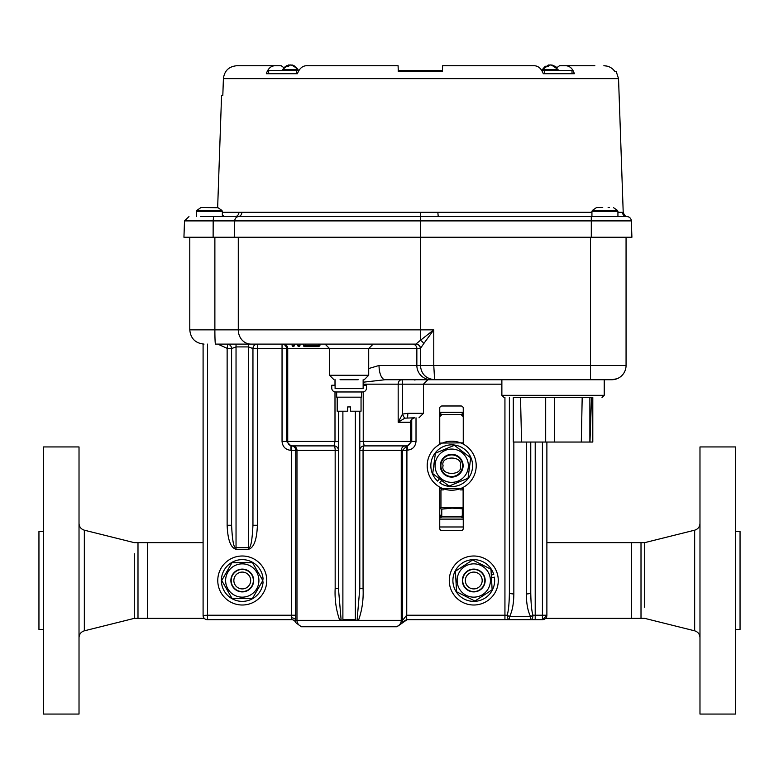 <?xml version="1.0" encoding="UTF-8"?>
<svg xmlns="http://www.w3.org/2000/svg" width="779" height="779" viewBox="0 0 779 779"><rect width="100%" height="100%" fill="white"/><g stroke="black" fill="none" stroke-linecap="round" stroke-linejoin="round"><path stroke-width="1.17" d="M242.269 588.914A8.413 8.413 0 0 0 250.682 580.501A8.413 8.413 0 0 0 242.269 572.088A8.413 8.413 0 0 0 233.856 580.501A8.413 8.413 0 0 0 242.269 588.914M242.269 569.43A11.081 11.081 0 0 1 253.35 580.501A11.081 11.081 0 0 1 242.269 591.582A11.081 11.081 0 0 1 231.188 580.501A11.081 11.081 0 0 1 242.269 569.43M482.182 580.501A8.413 8.413 0 0 0 473.768 572.088A8.413 8.413 0 0 0 465.355 580.501A8.413 8.413 0 0 0 473.768 588.914A8.413 8.413 0 0 0 482.182 580.501M462.697 580.501A11.081 11.081 0 0 1 473.768 569.43A11.081 11.081 0 0 1 484.85 580.501A11.081 11.081 0 0 1 473.768 591.582A11.081 11.081 0 0 1 462.697 580.501M462.259 489.046L463.115 489.903L460.116 489.903M441.615 489.251L440.963 489.903L440.963 507.704M463.115 507.704L463.115 489.903M443.3 489.903L440.963 489.903M134.3 553.733L134.3 618.36L137.99 618.36L137.99 542.642L203.095 542.642M137.99 618.36L147.435 618.36L147.435 542.642M631.565 618.36L631.565 542.642L641.01 542.642L641.01 618.36L545.592 618.36M644.7 607.279L644.7 542.642L641.01 542.642M735.6 531.531L740.05 531.531L740.05 629.481L735.6 629.481M735.6 714.061L735.6 446.942L699.98 446.942L699.98 714.061L735.6 714.061M43.4 629.481L38.95 629.481L38.95 531.531L43.4 531.531M43.4 446.942L43.4 714.061L79.02 714.061L79.02 446.942L43.4 446.942M404.827 418.157L414.574 417.797L411.546 419.384A4.45 2.824 38.2 0 0 411.643 419.268A4.45 2.824 38.2 0 0 411.731 419.141L411.74 441.44L407.271 445.89L407.271 450.165C412.51 449.658 415.421 446.757 416.015 441.44L410.504 441.44L410.504 422.247L398.176 422.247L404.827 418.157A4.45 0.721 67.6 0 1 402.509 414.068L398.176 422.247L398.176 384.174L402.509 384.174L402.509 414.068L407.807 413.337L423.445 413.337L423.445 384.174L402.509 384.174A4.45 0.779 90 0 0 401.73 379.724A4.45 3.554 -90 0 0 398.176 384.174L363.228 384.174A4.45 1.022 90 0 1 363.335 382.187L385.186 379.724L611.817 379.724L617.065 378.721M341.095 619.685L338.437 588.33L335.165 588.33C334.629 599.294 336.08 609.743 339.508 619.685L340.082 619.685M318.845 344.104L318.845 346.597L304.599 346.597A1.071 1.071 0 0 1 303.528 345.525L303.528 344.104M207.418 618.36L207.477 615.235M204.371 615.361L203.095 615.41L203.095 344.075M300.996 344.104L299.964 344.104L299.964 345.525A1.071 1.071 0 0 1 298.902 346.597A1.071 1.071 0 0 1 297.831 345.525L299.964 345.525A1.071 1.071 0 0 1 298.902 346.597A1.071 1.071 0 0 1 297.831 345.525L297.831 344.104L294.267 344.104L294.267 345.525A1.071 1.071 0 0 1 293.196 346.597A1.071 1.071 0 0 1 292.135 345.525L292.135 344.104L282.047 344.104L282.047 348.554L287.724 348.554A4.45 4.45 -90 0 0 283.283 344.104L282.047 344.104A4.45 4.45 -90 0 1 286.497 348.554L286.497 441.44L282.047 441.44L282.047 348.554L257.401 348.554L257.401 525.26C256.836 539.779 253.876 547.803 248.501 549.302L236.037 549.302C230.662 547.803 227.702 539.789 227.137 525.26L227.137 348.349L227.76 344.152M257.401 525.26L252.951 525.26L252.951 348.554A4.45 4.45 0 0 1 257.401 344.104L248.501 344.104L248.501 549.302M542.427 442.044L542.427 615.235L535.212 615.235L535.212 619.685L530.655 619.685L542.427 619.685L542.427 615.235L546.877 615.235A4.45 4.45 -90 0 1 542.427 619.685L546.887 615.235L546.887 442.044M535.212 442.044L535.212 615.235L532.933 615.235A4.45 2.279 -90 0 1 530.655 619.685L406.57 619.685L406.657 615.235L402.587 620.337A4.45 4.002 30.1 0 1 402.315 622.187L406.57 619.685M402.315 622.187L402.47 620.337L402.091 622.509L402.996 622.509L407.037 619.685L396.969 626.754L301.269 626.754L295.708 622.577A4.45 4.45 -90 0 0 291.541 619.685L291.327 615.235L207.545 615.235L207.37 619.685L291.541 619.685M463.252 487.333L463.252 528.435A2.21 2.21 0 0 1 461.041 530.645L441.956 530.645A2.21 2.21 0 0 1 439.746 528.435L439.746 487.099M439.746 444.332L439.746 408.196A2.21 2.21 0 0 1 441.956 405.986L461.041 405.986A2.21 2.21 0 0 1 463.252 408.196L463.252 444.098M504.938 397.524L504.938 619.685L509.495 619.685A4.45 2.279 -90 0 1 507.217 615.235L406.735 615.235L406.92 445.89L402.47 450.35L406.735 450.35M396.969 626.754L301.269 626.754M203.095 615.41A4.275 4.275 0 0 0 207.37 619.685A4.275 4.275 0 0 1 203.095 615.41L207.545 615.235L207.545 344.104M394.856 626.754A6.407 6.398 90 0 0 401.253 620.337L401.253 450.35L402.47 450.35L402.47 620.337L295.689 620.337L295.708 622.577M295.767 615.235L291.327 615.235L291.327 445.89A4.45 4.45 -90 0 1 295.767 450.35L295.689 620.337A4.45 2.551 2.1 0 0 291.239 617.786M513.838 442.044L513.838 593.949A4.45 1.422 180 0 1 509.388 592.527L509.388 397.524L509.388 592.527C509.242 603.219 508.521 610.785 507.217 615.235L509.495 616.656L509.495 619.685M501.871 384.174L423.445 384.174L427.895 379.724L501.871 379.724L501.871 395.323L504.081 397.524M290.966 445.89L333.977 445.89A4.45 1.188 -90 0 1 335.165 450.35L290.966 450.35L290.966 445.89L286.497 441.44L334.999 441.44L334.999 391.925M236.037 549.302L236.037 547.656C233.856 548.582 232.366 541.113 231.587 525.26L231.587 348.554L231.587 525.26L227.137 525.26M236.037 344.104L236.037 346.908L248.501 346.908L252.951 348.554L252.951 525.26C252.172 541.113 250.682 548.582 248.501 547.656L236.037 547.656L236.037 346.908L231.587 348.554A4.45 4.45 0 0 0 227.137 344.104M590.453 237.254L590.453 365.478L626.063 365.478L626.063 237.254M238.286 237.254L238.286 329.858L214.877 329.858A14.246 0.604 90 0 0 215.491 344.104L415.889 344.104A4.45 4.45 -90 0 1 420.329 348.554L287.724 348.554L287.724 441.44A4.45 4.45 -90 0 0 292.174 445.89M526.302 593.949A4.45 1.422 180 0 0 530.762 592.527C530.927 603.433 531.648 610.999 532.933 615.235L530.655 616.656C527.87 611.34 526.419 603.774 526.302 593.949L526.302 442.044M406.92 445.89L405.703 445.89A4.45 4.45 90 0 0 401.253 450.35L363.063 450.35L363.063 588.33C363.598 599.285 362.157 609.743 358.729 619.685L358.145 619.685M416.181 379.724L414.632 380.006M363.063 588.33L359.801 588.33L359.801 450.35L363.063 450.35A4.45 1.188 90 0 1 364.251 445.89L407.271 445.89M252.951 348.554L257.401 348.554L257.401 344.104L248.501 344.104M250.887 344.104A14.246 12.61 90 0 1 238.286 329.858L420.348 329.858L420.348 340.384L433.767 329.858L423.708 343.675A4.45 2.765 43.7 0 0 420.348 340.384L415.889 344.104L358.661 344.104M626.063 365.478A14.246 14.246 0 0 1 611.817 379.724A14.246 14.246 0 0 0 626.063 365.478M423.708 343.675L420.426 348.466L420.426 365.478L433.767 365.478L434.614 379.724C425.928 378.789 421.196 374.037 420.426 365.478L416.853 365.478A14.246 14.226 90 0 0 431.079 379.724M412.403 344.104A4.45 4.45 -90 0 1 416.853 348.554L416.853 365.478L379.032 365.478A14.246 6.154 90 0 0 385.186 379.724M530.762 592.527L530.762 442.044M342.887 411.205L342.887 619.685L355.351 619.685L355.351 411.205M363.228 391.925L363.228 441.44L359.801 441.44L359.801 411.205L359.801 588.33L357.133 619.685M410.806 421.595L410.504 422.247A4.45 4.45 -90 0 1 411.546 419.384L410.806 421.342M406.063 445.89A4.45 4.45 90 0 0 410.504 441.44L363.228 441.44L364.251 445.89A4.45 4.45 0 0 0 359.801 450.35L359.801 441.44M335.165 588.33L335.165 450.35L338.437 450.35A4.45 4.45 0 0 0 333.977 445.89L334.999 441.44L338.437 441.44M304.657 346.597L304.599 346.597A1.071 1.071 0 0 1 303.528 345.525L305.67 345.525L305.67 344.104M415.996 344.036A4.45 4.421 -152.4 0 1 420.426 348.466L420.329 348.554M379.032 365.478L368.701 368.555M338.437 411.205L338.437 588.33M410.796 421.838L411.643 419.268L413.152 418.099A4.45 1.792 67 0 0 413.211 418.07M319.916 344.104L319.916 345.525L305.67 345.525A1.071 1.071 0 0 1 304.599 346.597A1.071 1.071 0 0 0 305.67 345.525L305.66 345.584M407.261 417.797A4.45 0.545 -90 0 0 407.807 413.337M413.084 418.128A4.45 1.792 67 0 0 413.152 418.099L414.574 417.797M340.034 379.724L358.204 379.724M222.356 212.307L591.933 212.307M617.932 212.307L622.45 212.336A4.45 4.431 -90 0 0 626.891 216.601L627.27 216.62A4.45 4.45 0 0 1 623.21 212.336L618.536 78.621L223.407 78.621L222.813 95.505L221.567 95.505L217.653 207.545M222.521 216.601L223.602 215.754L222.356 215.501M222.813 95.505L223.407 78.621C224.43 70.743 228.909 66.449 236.845 65.728L281.2 65.728L283.868 67.695L286.847 65.543M302.31 66.965L303.615 66.283M540.743 69.068L541.736 70.441M618.536 78.621L616.228 71.571L614.982 71.571C612.236 67.802 608.526 65.855 603.852 65.728L607.036 66.108M612.917 69.214L614.777 71.269M594.864 65.728L565.846 65.728C569.848 65.962 572.692 68.62 574.366 73.713L543.284 73.713C541.366 68.63 538.396 65.972 534.365 65.728L442.608 65.728L442.404 71.571L398.293 71.571L398.088 65.728L306.332 65.728C302.32 65.962 299.34 68.62 297.412 73.713L266.33 73.713C267.995 68.63 270.839 65.972 274.851 65.728M245.833 65.728L236.845 65.728M420.348 212.336L420.348 220.895L631.331 220.895A4.45 4.45 0 0 0 626.891 216.601L627.27 216.62M626.891 216.601L438.226 216.601L437.837 212.307M238.949 212.307A4.45 3.983 -90 0 1 234.976 216.601L591.3 216.601L591.3 237.254L213.125 237.254L213.173 220.895L420.348 220.895L420.348 329.858L433.767 329.858L433.767 365.478L590.453 365.478L590.453 379.724M559.497 65.728L556.829 67.695L559.497 65.728L565.846 65.728M528.016 65.728L534.365 65.728M306.332 65.728L312.681 65.728M234.976 216.601L200.437 216.601M631.905 237.254L631.331 220.895L631.905 237.254L591.3 237.254M213.573 216.601L213.173 220.895L184.516 220.895L183.941 237.254L213.125 237.254M268.677 73.713L268.677 70.5L298.922 70.5M398.254 70.5L442.443 70.5M541.775 70.5L572.02 70.5L572.02 73.713M296.38 70.5L296.38 73.713L297.412 73.713M544.317 70.5L544.317 73.713L543.284 73.713M557.433 70.5L558.066 69.458L551.844 65.27A8.657 7.021 -90 0 0 550.587 64.939L550.11 64.939A8.657 5.073 -90 0 1 550.354 64.998M558.066 69.458L542.632 69.458L548.854 64.939A8.657 5.073 -90 0 0 546.77 66.215L548.504 66.215A8.657 5.073 90 0 1 550.587 64.939L553.48 66.215A7.401 4.333 90 0 1 554.726 66.215L551.844 64.939M548.854 65.27A8.657 7.021 90 0 1 550.11 64.939L548.854 65.27M291.843 65.27L292.174 64.998A8.657 7.021 90 0 1 294.725 66.215L293.469 66.215A8.657 7.021 -90 0 0 290.586 64.939A8.657 5.073 90 0 0 290.343 64.998L290.109 64.939A8.657 7.021 90 0 0 288.853 65.27M288.853 65.864L288.522 64.998A8.657 7.021 -90 0 1 288.853 64.939L286.769 66.215A7.401 5.989 -90 0 1 288.503 66.215L290.586 64.939M293.849 65.543L298.065 69.458L297.432 70.5L298.065 69.458L282.631 69.458L288.522 64.998M291.843 64.939A8.657 7.021 90 0 1 292.174 64.998L298.065 69.458M548.854 65.864L548.854 64.939M439.746 413.415L441.956 414.516L461.041 414.516L463.252 413.415M463.252 518.016L461.041 516.915L441.956 516.915L439.746 518.016M439.746 416.726A2.21 2.21 0 0 1 441.956 414.516L439.746 416.726M441.956 516.915A2.21 2.21 0 0 1 439.746 514.705L441.956 516.915M461.041 414.516A2.21 2.21 0 0 1 463.252 416.726L461.041 414.516M463.252 514.705A2.21 2.21 0 0 1 461.041 516.915L463.252 514.705M204.312 207.516L214.361 207.516M212.57 207.516L207.866 207.516M600.512 207.516L596.899 207.516M602.732 207.516L601.972 207.516M609.499 207.516L608.117 207.516M601.768 207.516L600.716 207.516M497.937 576.45A24.5 24.5 0 0 0 469.718 556.342A24.5 24.5 0 0 0 449.61 584.562A24.5 24.5 0 0 0 477.829 604.67A24.5 24.5 0 0 0 497.937 576.45M491.461 577.823L494.373 577.142A20.867 20.867 0 0 1 467.254 600.336A20.867 20.867 0 0 1 459.182 565.583A20.867 20.867 0 0 1 493.74 574.444L491.296 575.009M483.301 574.259A11.393 11.393 0 0 1 480.02 590.034A11.393 11.393 0 0 1 464.235 586.753A11.393 11.393 0 0 1 467.527 570.968A11.393 11.393 0 0 1 483.301 574.259M482.892 594.426A16.651 16.651 0 0 0 487.703 571.377A16.651 16.651 0 0 0 464.644 566.576A16.651 16.651 0 0 0 459.844 589.625A16.651 16.651 0 0 0 482.892 594.426M483.535 595.399L492.133 589.761L490.974 569.235L472.61 559.974L455.413 571.241L456.572 591.777L474.927 601.037L483.535 595.399M439.746 507.704L463.252 507.704M439.746 508.512L441.761 509.135L452.034 508.132L463.252 508.814M462.317 517.548L462.317 509.135M441.761 517.013L441.761 509.135M253.662 580.501A11.393 11.393 0 0 1 242.269 591.904A11.393 11.393 0 0 1 230.876 580.501A11.393 11.393 0 0 1 242.269 569.108A11.393 11.393 0 0 1 253.662 580.501M242.269 597.152A16.651 16.651 0 0 0 258.92 580.501A16.651 16.651 0 0 0 242.269 563.86A16.651 16.651 0 0 0 225.618 580.501A16.651 16.651 0 0 0 242.269 597.152M242.269 598.311L252.552 598.311L262.835 580.501L252.552 562.701L231.986 562.701L221.703 580.501L231.986 598.311L242.269 598.311M266.769 580.501A24.5 24.5 0 0 0 242.269 556.002A24.5 24.5 0 0 0 217.769 580.501A24.5 24.5 0 0 0 242.269 605.01A24.5 24.5 0 0 0 266.769 580.501M262.026 581.894L263.098 581.894A20.867 20.867 0 0 1 231.431 598.34A20.867 20.867 0 0 1 231.431 562.662A20.867 20.867 0 0 1 263.098 579.118L262.026 579.118M440.895 465.715A10.818 10.818 0 0 1 451.713 454.897A10.818 10.818 0 0 1 462.531 465.715A10.818 10.818 0 0 1 451.713 476.534A10.818 10.818 0 0 1 440.895 465.715A10.818 10.818 0 0 0 451.713 476.534A10.818 10.818 0 0 0 462.531 465.715M463.252 488.579L439.746 488.355M439.746 443.076L463.252 442.852M441.674 480.458L439.765 482.834A20.867 20.867 0 0 0 472.405 468.422A20.867 20.867 0 0 0 444.575 446.104A20.867 20.867 0 0 0 437.603 481.091L439.463 478.764M429.073 475.102A24.5 24.5 0 0 1 442.326 443.076A24.5 24.5 0 0 1 474.343 456.328A24.5 24.5 0 0 1 461.1 488.345A24.5 24.5 0 0 1 429.073 475.102M462.239 461.353A11.393 11.393 0 0 1 456.075 476.242A11.393 11.393 0 0 1 441.187 470.078A11.393 11.393 0 0 1 447.35 455.189A11.393 11.393 0 0 1 462.239 461.353M436.337 472.093A16.651 16.651 0 0 1 445.335 450.34A16.651 16.651 0 0 1 467.088 459.337A16.651 16.651 0 0 1 458.091 481.091A16.651 16.651 0 0 1 436.337 472.093M470.711 457.838L454.391 445.325L435.393 453.203L432.715 473.593L449.035 486.106L468.033 478.228L470.711 457.838M335.097 379.724L335.097 388.624L363.141 388.624L363.141 379.724M337.19 397.173L337.19 411.205L347.687 411.205L347.687 406.93L350.54 406.93L350.54 411.205L361.047 411.205L361.047 397.173M336.655 391.973L336.655 397.173L361.583 397.173L361.583 391.973M362.605 391.973L335.632 391.973A3.885 3.885 0 0 1 331.747 388.088L331.747 385.245L335.097 385.245L335.097 388.088A0.536 0.536 0 0 0 335.632 388.624L362.605 388.624A0.536 0.536 0 0 0 363.141 388.088L363.141 385.245L366.49 385.245L366.49 388.088A3.885 3.885 0 0 1 362.605 391.973M580.637 397.524L513.303 397.524L513.303 442.044L521.579 442.044L520.508 397.524L513.303 397.524M554.541 397.524L520.508 397.524M589.966 442.044L591.514 397.524L592.8 397.524L592.8 442.044L521.579 442.044M591.514 397.524L554.58 397.524L554.58 442.044M581.309 442.044L582.186 397.524M641.01 618.36L644.7 618.36L694.664 630.824L694.664 530.187C697.994 529.136 699.766 526.867 699.98 523.391M134.3 542.651L84.336 530.187L84.336 630.824C81.006 631.876 79.234 634.145 79.02 637.621M292.534 445.89A4.45 4.45 90 0 1 296.974 450.35L296.974 620.337A6.407 6.398 90 0 0 303.382 626.754M293.196 346.597A1.071 1.071 0 0 1 292.135 345.525L294.267 345.525A1.071 1.071 0 0 1 293.196 346.597M546.877 615.235L546.877 442.044M416.015 441.44L416.015 417.797M290.966 450.35C285.581 449.795 282.611 446.825 282.047 441.44M231.577 348.349L227.137 348.349L217.76 344.104M406.657 615.235L406.735 619.685M530.655 619.685L530.655 616.656L509.495 616.656C512.28 611.34 513.731 603.774 513.838 593.949M189.784 237.254L189.784 329.858L214.877 329.858L214.877 237.254M363.141 384.174L363.228 385.245M334.999 385.245L334.999 379.724M325.077 344.104L329.527 348.554L329.527 375.264L368.701 375.264L364.251 379.724M393.726 344.104L415.889 344.104M234.236 237.254L234.732 220.895A4.45 3.914 90 0 1 238.306 216.62A4.45 3.914 90 0 0 241.88 212.336M463.252 526.974L439.746 526.974M463.252 412.305L439.746 412.305M439.746 519.116L463.252 519.116M222.356 216.601L222.356 211.284L196.357 211.284L196.824 210.408L221.898 210.408L218.003 207.711L201.323 207.516M617.932 216.601L617.932 211.284L591.933 211.284L592.391 210.408L617.474 210.408L613.579 207.711M443.095 465.715C440.038 455.491 463.388 455.491 460.321 465.715C463.388 475.94 440.038 475.94 443.095 465.715M604.231 379.724L604.231 395.323L501.871 395.323M134.3 542.642L137.99 542.642M147.435 618.36L204.283 618.36M546.887 542.642L631.565 542.642M134.3 618.36L84.336 630.824M84.336 530.187C81.006 529.136 79.234 526.867 79.02 523.391M644.7 542.651L694.664 530.187M694.664 630.824C697.994 631.876 699.766 634.145 699.98 637.621M189.784 329.858C190.631 338.514 195.383 343.257 204.03 344.104M368.701 375.264L368.701 348.554L373.16 344.104M318.845 346.597L319.916 345.525M423.445 413.337L418.995 417.797M329.527 375.264L333.977 379.724M627.173 216.611L627.212 216.611C625.741 216.835 624.407 215.403 623.21 212.336M184.516 220.895L188.966 216.601M543.265 70.5L542.817 69.117M543.051 68.756L544.784 66.809M544.842 66.76L545.563 66.234M556.829 67.695L555.914 66.809M555.855 66.76L555.135 66.234M283.264 70.5L282.631 69.458M200.719 207.711L196.824 210.408M196.357 216.601L196.357 211.284M222.356 211.284L221.898 210.408M218.003 207.711L217.399 207.516M596.286 207.711L592.391 210.408M591.933 216.601L591.933 211.284M617.932 211.284L617.474 210.408M604.231 395.323L602.021 397.524M589.878 397.524L589.878 442.044M545.68 397.524L545.68 442.044"/></g></svg>
